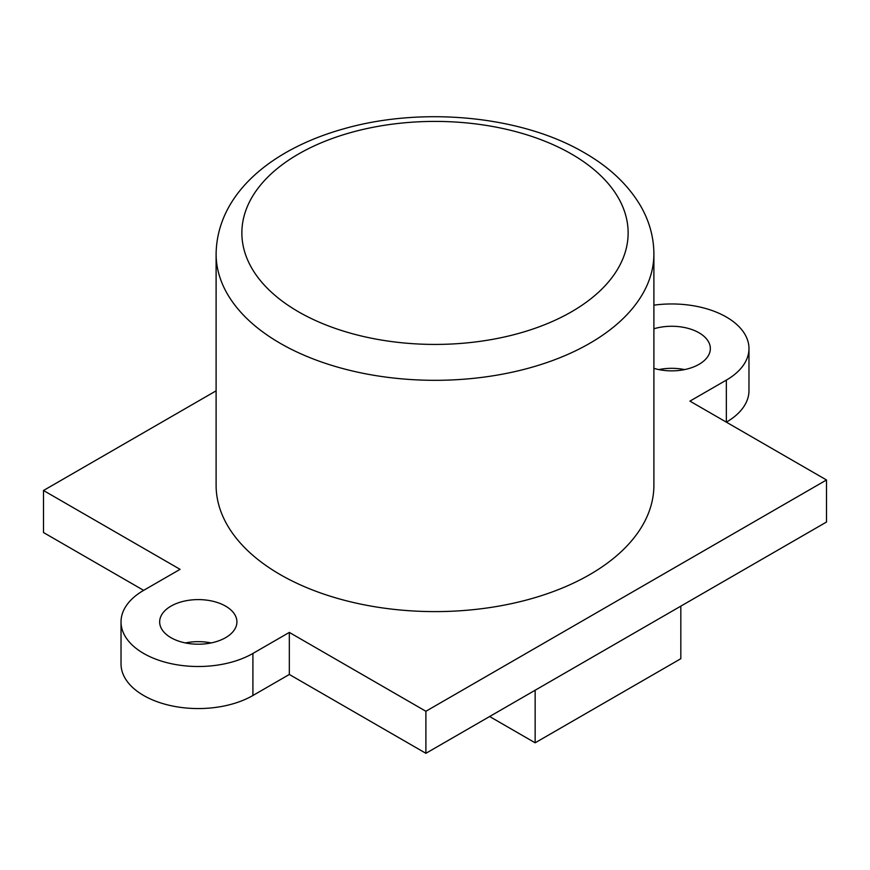 <?xml version="1.0" encoding="UTF-8"?>
<svg xmlns="http://www.w3.org/2000/svg" width="870" height="870" viewBox="0 0 870 870"><rect width="100%" height="100%" fill="white"/><g stroke="black" fill="none" stroke-linecap="round" stroke-linejoin="round"><path stroke-width="1.3" d="M185.408 642.93A38.628 22.305 180 0 1 211.149 642.93M170.966 637.677A38.628 22.305 180 0 1 159.656 621.898A38.628 22.305 180 0 1 183.494 601.3A38.628 22.305 180 0 1 225.591 606.129A38.628 22.305 180 0 1 236.912 621.898A38.628 22.305 180 0 1 213.063 642.506A38.628 22.305 180 0 1 170.966 637.677M658.851 369.587A38.628 22.305 180 0 1 684.592 369.587M653.892 328.784A38.628 22.305 180 0 1 699.034 332.797A38.628 22.305 180 0 1 710.344 348.565A38.628 22.305 180 0 1 653.892 368.347M653.892 305.163A77.256 44.598 180 0 1 726.352 317.028A77.256 44.598 180 0 1 748.972 348.565A77.256 44.598 180 0 1 726.352 380.103L689.932 401.124L826.5 479.979L425.898 711.268L289.329 632.414L289.329 674.467L252.909 695.5A77.256 44.598 180 0 1 168.715 705.168A77.256 44.598 180 0 1 121.028 663.951L121.028 621.898A77.256 44.598 180 0 1 143.648 590.36L43.5 532.538L43.5 490.495L216.108 390.837M653.892 253.942L653.892 485.232A218.892 126.378 180 0 1 518.77 601.986A218.892 126.378 180 0 1 280.216 574.591A218.892 126.378 180 0 1 216.108 485.232L216.108 253.942A218.892 126.378 180 0 0 280.216 343.302A218.892 126.378 180 0 0 518.77 370.696A218.892 126.378 180 0 0 653.892 253.942C653.783 236.901 649.248 220.719 640.298 205.407C627.803 184.527 609.185 166.986 584.444 152.794C521.543 115.732 422.189 106.292 343.737 128.825C271.527 148.987 217.011 193.847 216.108 253.942M748.972 348.565L748.972 390.619A77.256 44.598 180 0 1 726.352 422.157L726.352 380.103M826.5 479.979L826.5 522.033L425.898 753.311L289.329 674.467M143.648 590.36L180.068 569.339L43.5 490.495M425.898 753.311L425.898 711.268M289.329 632.414L252.909 653.446A77.256 44.598 180 0 1 168.715 663.114A77.256 44.598 180 0 1 121.028 621.898M535.148 690.236L535.148 742.806L680.829 658.699L680.829 606.129M535.148 742.806L489.625 716.521M298.432 311.764A193.14 111.512 0 0 0 571.568 311.764A193.14 111.512 0 0 0 571.568 154.066A193.14 111.512 0 0 0 298.432 154.066A193.14 111.512 0 0 0 298.432 311.764M252.909 653.446L252.909 695.5"/></g></svg>
